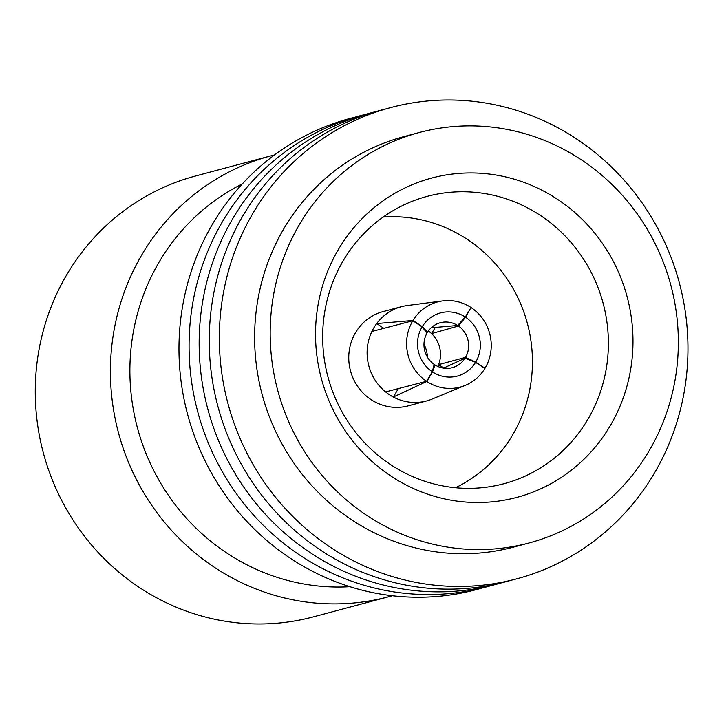 <?xml version="1.0" encoding="UTF-8"?>
<svg xmlns="http://www.w3.org/2000/svg" width="724" height="724" viewBox="0 0 724 724"><rect width="100%" height="100%" fill="white"/><g stroke="black" fill="none" stroke-linecap="round" stroke-linejoin="round"><path stroke-width="1.09" d="M631.029 367.059A165.235 158.257 -105 0 1 449.36 499.859A165.235 158.257 -105 0 1 317.492 308.379A165.235 158.257 -105 0 1 499.162 175.579A165.235 158.257 -105 0 1 631.029 367.059M324.433 313.646A148.71 142.438 75 0 0 492.302 486.284A148.71 142.438 75 0 0 606.621 366.462A148.71 142.438 75 0 0 415.811 199.942A148.71 142.438 75 0 0 324.433 313.646M455.505 487.732A142.411 136.411 75 0 0 530.746 384.019A142.411 136.411 75 0 0 383.195 217.046M419.431 132.474L403.874 136.637A212.44 203.48 75 0 0 257.138 304.152A212.44 203.48 75 0 0 513.524 547.118L529.09 542.964A212.44 203.48 75 0 0 675.818 375.448A212.44 203.48 75 0 0 419.431 132.474A212.44 203.48 75 0 0 272.704 299.989A212.44 203.48 75 0 0 529.09 542.964M685.076 386.544A243.916 233.626 75 0 0 490.41 103.876A243.916 233.626 75 0 0 222.232 299.908A243.916 233.626 75 0 0 416.888 582.576A243.916 233.626 75 0 0 685.076 386.544M385.675 108.98A243.916 233.626 75 0 0 212.141 302.605A243.916 233.626 75 0 0 511.542 580.159M375.584 111.677A243.916 233.626 75 0 0 202.05 305.302A243.916 233.626 75 0 0 501.451 582.856M365.493 114.374A243.916 233.626 75 0 0 191.96 307.999A243.916 233.626 75 0 0 491.361 585.553M355.412 117.071A243.916 233.626 75 0 0 181.869 310.687A243.916 233.626 75 0 0 481.27 588.25M242.305 183.914A212.44 203.48 75 0 0 132.42 337.465A212.44 203.48 75 0 0 349.9 586.712M274.568 154.927A228.178 218.548 75 0 0 270.722 155.913A228.178 218.548 75 0 0 113.125 335.836A228.178 218.548 75 0 0 388.498 596.802A228.178 218.548 75 0 0 392.317 595.743M270.722 155.913L195.58 175.986A228.178 218.548 75 0 0 37.974 355.909A228.178 218.548 75 0 0 313.356 616.875L388.498 596.802M431.169 327.791L457.622 325.465L465.297 317.04L471.034 307.519A44.064 42.2 75 0 0 442.735 300.894L407.123 305.555A48.779 46.725 75 0 0 401.386 306.695L383.032 311.601A48.779 46.725 75 0 0 349.221 350.878A48.779 46.725 75 0 0 370.996 399.558A48.779 46.725 75 0 0 408.209 405.856L426.563 400.951A48.779 46.725 75 0 0 432.101 399.078L465.297 385.358A44.064 42.2 75 0 0 484.854 368.507L475.568 362.344L465.052 358.208L443.531 368.127M465.297 385.358A44.064 42.2 75 0 1 426.807 381.458L393.322 397.024A48.779 46.725 75 0 0 426.563 400.951M398.39 388.616L393.322 397.024A48.779 46.725 -105 0 1 389.349 394.661A48.779 46.725 -105 0 1 385.602 391.91L426.554 381.286L432.291 371.765L434.156 364.371A23.249 22.272 75 0 1 427.051 333.004L422.119 326.895A32.689 31.313 75 0 0 432.291 371.765M433.893 365.421L434.979 364.914A23.249 22.272 75 0 0 454.944 366.76A23.249 22.272 75 0 0 465.052 358.208M434.979 364.914L432.545 371.937A32.689 31.313 75 0 0 475.568 362.344M426.807 381.458L432.545 371.937M470.862 307.809L465.55 317.212L458.446 325.999L431.567 333.61A27.621 26.453 75 0 0 428.346 331.004M437.812 366.444A27.621 26.453 75 0 0 438.599 364.625L465.55 357.375L475.722 362.081L485.017 368.245A44.064 42.2 75 0 0 471.288 307.691M443.74 368.036L438.599 364.625A27.621 26.453 75 0 0 431.567 333.61L435.305 327.411M465.55 357.375A23.249 22.272 75 0 0 458.446 325.999M475.722 362.081A32.689 31.313 75 0 0 465.55 317.212M422.119 326.895L412.825 320.732L371.901 331.456A48.779 46.725 75 0 0 385.602 391.91M412.825 320.732A44.064 42.2 75 0 0 426.554 381.286M442.735 300.894A44.064 42.2 75 0 0 412.988 320.47L422.282 326.633L427.549 332.171L426.445 332.262M401.386 306.695A48.779 46.725 75 0 0 376.67 323.556L412.988 320.47M371.901 331.456A48.779 46.725 -105 0 1 376.67 323.556L383.829 328.298M427.386 357.095A27.621 26.453 75 0 0 423.965 344.298M457.622 325.465A23.249 22.272 75 0 0 443.034 322.18A23.249 22.272 75 0 0 427.549 332.171M465.297 317.04A32.689 31.313 75 0 0 422.282 326.633"/></g></svg>
